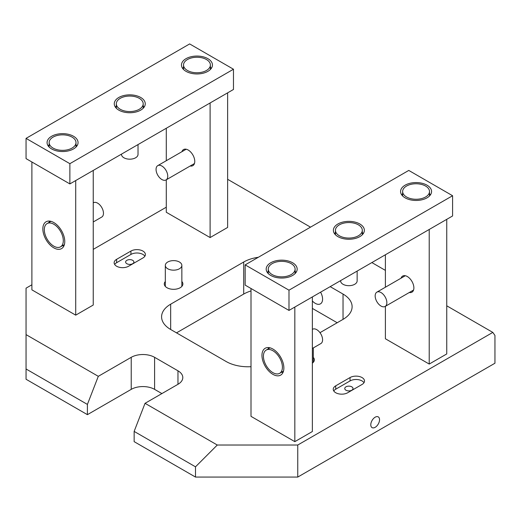 <?xml version="1.0" encoding="UTF-8"?>
<svg xmlns="http://www.w3.org/2000/svg" width="521" height="521" viewBox="0 0 521 521"><rect width="100%" height="100%" fill="white"/><g stroke="black" fill="none" stroke-linecap="round" stroke-linejoin="round"><path stroke-width="0.78" d="M217.29 445.025L145.04 403.313L134.144 431.401L195.499 466.823L195.499 477.073L297.751 477.073L494.95 363.222L494.95 335.439L492.82 332.405L297.751 445.025L217.29 445.025L195.499 466.823M227.631 179.302L310.516 227.156M371.864 262.577L385.397 270.386M446.744 305.807L492.82 332.405M166.284 207.202L93.246 249.37M31.892 284.792L26.05 288.165L26.05 368.992L87.404 404.413L87.404 414.664L131.227 389.363A16.529 9.541 0 0 1 154.594 389.363L161.901 393.583M177.967 370.809L177.967 384.303A16.529 9.541 0 0 0 182.806 377.556A16.529 9.541 0 0 0 177.967 370.809L154.594 357.315A16.529 9.541 0 0 0 131.227 357.315L98.3 376.325L26.05 334.619M177.967 384.303L145.04 403.313M312.359 363.17A9.293 5.366 0 0 0 314.352 359.848A9.293 5.366 0 0 0 313.316 357.386M165.32 281.49A9.293 5.366 0 0 0 164.291 283.945A9.293 5.366 0 0 0 170.028 288.908A9.293 5.366 0 0 0 180.162 287.742A9.293 5.366 0 0 0 182.884 283.945A9.293 5.366 0 0 0 181.849 281.49M350.047 377.556L335.726 385.827A8.473 4.891 0 0 0 333.245 389.278A8.473 4.891 0 0 0 335.726 392.736A8.473 4.891 0 0 0 347.709 392.736L362.023 384.472A8.473 4.891 0 0 0 364.505 381.014A8.473 4.891 0 0 0 362.023 377.556A8.473 4.891 0 0 0 350.047 377.556L350.047 380.929L335.726 389.2A8.473 4.891 0 0 0 333.766 390.965M116.619 266.238A8.473 4.891 0 0 0 128.596 266.238L142.91 257.973A8.473 4.891 0 0 0 145.392 254.515A8.473 4.891 0 0 0 142.91 251.057A8.473 4.891 0 0 0 130.934 251.057L116.619 259.321A8.473 4.891 0 0 0 114.138 262.779A8.473 4.891 0 0 0 116.619 266.238M258.331 257.283A30.986 17.89 0 0 0 243.704 262.017L170.667 304.186A30.986 17.89 0 0 0 161.588 316.84A30.986 17.89 0 0 0 170.667 329.487L226.173 361.535A30.986 17.89 0 0 0 251.005 366.693M330.177 286.641L343.033 294.065L343.033 319.366A30.986 17.89 0 0 0 352.111 306.719A30.986 17.89 0 0 0 343.033 294.065M343.033 319.366L319.992 332.672M134.144 431.401L134.144 441.652L195.499 477.073M26.05 368.992L26.05 379.249L87.404 414.664M312.359 308.406L337.191 322.74M251.005 290.939A30.986 17.89 0 0 0 243.704 294.065L176.508 332.86M297.751 445.025L297.751 477.073M98.3 376.325L87.404 404.413M375.166 417.197A6.2 3.575 -60 0 1 378.266 416.891A6.2 3.575 -60 0 1 379.216 421.854A6.2 3.575 -60 0 1 375.166 427.318A6.2 3.575 -60 0 1 372.072 427.624A6.2 3.575 -60 0 1 371.121 422.655A6.2 3.575 -60 0 1 375.166 417.197M312.359 300.956A10.329 5.965 -120 0 0 315.277 303.346A10.329 5.965 -120 0 0 320.441 303.854A10.329 5.965 -120 0 0 320.584 292.183M363.984 382.701A8.473 4.891 0 0 0 362.023 380.929A8.473 4.891 0 0 0 350.047 380.929M345.951 390.209A4.129 2.384 0 0 0 350.457 390.724A4.129 2.384 0 0 0 353.01 388.523A4.129 2.384 0 0 0 351.799 386.836A4.129 2.384 0 0 0 347.292 386.322A4.129 2.384 0 0 0 344.746 388.523A4.129 2.384 0 0 0 345.951 390.209M144.871 256.202A8.473 4.891 0 0 0 142.91 254.43A8.473 4.891 0 0 0 130.934 254.43L116.619 262.695A8.473 4.891 0 0 0 114.653 264.466M126.844 263.704A4.129 2.384 0 0 0 131.344 264.225A4.129 2.384 0 0 0 133.897 262.017A4.129 2.384 0 0 0 132.686 260.331A4.129 2.384 0 0 0 128.179 259.816A4.129 2.384 0 0 0 125.633 262.017A4.129 2.384 0 0 0 126.844 263.704M294.827 441.652L294.827 307.051L312.359 296.931L312.359 431.531L294.827 441.652L251.005 416.351L251.005 288.497M272.919 374.352A15.493 8.948 60 0 1 262.792 360.701A15.493 8.948 60 0 1 265.169 348.282A15.493 8.948 60 0 1 272.919 349.05A15.493 8.948 60 0 1 283.04 362.707A15.493 8.948 60 0 1 280.663 375.12A15.493 8.948 60 0 1 272.919 374.352M268.178 348.933A15.493 8.948 60 0 1 268.66 347.592M283.014 372.443A15.493 8.948 60 0 1 281.607 372.189M429.219 364.062L446.744 353.948L446.744 219.341L429.219 229.461L429.219 364.062L385.397 338.767L385.397 306.309M385.397 287.221L385.397 254.762M401.046 278.188A9.293 5.366 60 0 1 402.655 276.065A9.293 5.366 60 0 1 407.305 276.521A9.293 5.366 60 0 1 413.381 284.713A9.293 5.366 60 0 1 411.955 292.164A9.293 5.366 60 0 1 409.304 292.502M245.163 285.124L245.163 264.883L288.986 290.184L288.986 310.425L245.163 285.124M288.986 310.425L452.586 215.968L452.586 195.727L288.986 290.184M245.163 264.883L408.764 170.426L452.586 195.727M270.725 262.773A15.493 8.948 180 0 1 287.612 260.839A15.493 8.948 180 0 1 297.172 269.103A15.493 8.948 180 0 1 292.639 275.427A15.493 8.948 180 0 1 275.752 277.367A15.493 8.948 180 0 1 266.185 269.103A15.493 8.948 180 0 1 270.725 262.773M337.921 223.984A15.493 8.948 180 0 1 354.808 222.044A15.493 8.948 180 0 1 364.368 230.308A15.493 8.948 180 0 1 359.829 236.632A15.493 8.948 180 0 1 342.948 238.572A15.493 8.948 180 0 1 333.381 230.308A15.493 8.948 180 0 1 337.921 223.984M405.117 185.189A15.493 8.948 180 0 1 421.997 183.249A15.493 8.948 180 0 1 431.564 191.513A15.493 8.948 180 0 1 427.025 197.837A15.493 8.948 180 0 1 410.138 199.777A15.493 8.948 180 0 1 400.577 191.513A15.493 8.948 180 0 1 405.117 185.189M295.107 271.382A15.493 8.948 180 0 1 296.032 272.476M267.332 272.476A15.493 8.948 180 0 1 268.25 271.382M362.303 232.594A15.493 8.948 180 0 1 363.222 233.682M334.528 233.682A15.493 8.948 180 0 1 335.446 232.594M429.499 193.799A15.493 8.948 180 0 1 430.418 194.887M401.717 194.887A15.493 8.948 180 0 1 402.642 193.799M26.05 158.618L26.05 138.378L69.873 163.679L69.873 183.92L26.05 158.618M69.873 183.92L233.473 89.469L233.473 69.228L69.873 163.679M26.05 138.378L189.651 43.927L233.473 69.228M51.612 136.274A15.493 8.948 180 0 1 68.498 134.333A15.493 8.948 180 0 1 78.065 142.598A15.493 8.948 180 0 1 73.526 148.921A15.493 8.948 180 0 1 56.639 150.862A15.493 8.948 180 0 1 47.072 142.598A15.493 8.948 180 0 1 51.612 136.274M118.808 97.479A15.493 8.948 180 0 1 135.694 95.538A15.493 8.948 180 0 1 145.255 103.803A15.493 8.948 180 0 1 140.716 110.126A15.493 8.948 180 0 1 123.835 112.067A15.493 8.948 180 0 1 114.268 103.803A15.493 8.948 180 0 1 118.808 97.479M186.004 58.684A15.493 8.948 180 0 1 202.884 56.743A15.493 8.948 180 0 1 212.451 65.008A15.493 8.948 180 0 1 207.912 71.331A15.493 8.948 180 0 1 191.031 73.272A15.493 8.948 180 0 1 181.464 65.008A15.493 8.948 180 0 1 186.004 58.684M75.994 144.884A15.493 8.948 180 0 1 76.919 145.971M48.219 145.971A15.493 8.948 180 0 1 49.143 144.884M143.19 106.089A15.493 8.948 180 0 1 144.115 107.176M115.415 107.176A15.493 8.948 180 0 1 116.333 106.089M210.386 67.294A15.493 8.948 180 0 1 211.305 68.381M182.61 68.381A15.493 8.948 180 0 1 183.529 67.294M210.106 237.563L227.631 227.443L227.631 92.842L210.106 102.963L210.106 237.563L166.284 212.262L166.284 179.804M166.284 160.722L166.284 128.264M181.933 151.683A9.293 5.366 60 0 1 183.542 149.56A9.293 5.366 60 0 1 188.192 150.022A9.293 5.366 60 0 1 194.268 158.215A9.293 5.366 60 0 1 192.842 165.658A9.293 5.366 60 0 1 190.198 165.997M75.714 315.153L75.714 180.546L93.246 170.426L93.246 305.032L75.714 315.153L31.892 289.852L31.892 161.992M53.806 247.853A15.493 8.948 60 0 1 43.679 234.196A15.493 8.948 60 0 1 46.056 221.783A15.493 8.948 60 0 1 53.806 222.552A15.493 8.948 60 0 1 63.927 236.202A15.493 8.948 60 0 1 61.55 248.615A15.493 8.948 60 0 1 53.806 247.853M49.072 222.428A15.493 8.948 60 0 1 49.554 221.086M63.901 245.938A15.493 8.948 60 0 1 62.494 245.684M156.059 169.416A8.264 4.774 -120 0 0 159.66 177.733A8.264 4.774 -120 0 0 166.03 179.947A8.264 4.774 -120 0 0 167.742 176.163A8.264 4.774 -120 0 0 164.135 167.847A8.264 4.774 -120 0 0 157.765 165.632A8.264 4.774 -120 0 0 156.059 169.416M187.462 59.524A13.429 7.75 180 0 1 202.096 57.844A13.429 7.75 180 0 1 210.386 65.008A13.429 7.75 180 0 1 206.453 70.491A13.429 7.75 180 0 1 191.819 72.172A13.429 7.75 180 0 1 183.529 65.008A13.429 7.75 180 0 1 187.462 59.524M120.266 98.319A13.429 7.75 180 0 1 134.9 96.639A13.429 7.75 180 0 1 143.19 103.803A13.429 7.75 180 0 1 139.257 109.286A13.429 7.75 180 0 1 124.623 110.966A13.429 7.75 180 0 1 116.333 103.803A13.429 7.75 180 0 1 120.266 98.319M138.026 144.571L138.026 154.405A8.264 4.774 180 0 1 135.603 157.778A8.264 4.774 180 0 1 126.603 158.814A8.264 4.774 180 0 1 121.497 154.405L121.497 154.118M44.311 229.715A13.429 7.75 60 0 1 47.092 223.568A13.429 7.75 60 0 1 57.44 227.169A13.429 7.75 60 0 1 63.302 240.682A13.429 7.75 60 0 1 60.521 246.83A13.429 7.75 60 0 1 50.172 243.229A13.429 7.75 60 0 1 44.311 229.715M93.246 202.884L93.493 202.741A8.264 4.774 60 0 1 99.863 204.955A8.264 4.774 60 0 1 103.471 213.271A8.264 4.774 60 0 1 101.758 217.055L93.246 221.972M53.077 137.114A13.429 7.75 180 0 1 67.71 135.434A13.429 7.75 180 0 1 75.994 142.598A13.429 7.75 180 0 1 72.061 148.081A13.429 7.75 180 0 1 57.427 149.761A13.429 7.75 180 0 1 49.143 142.598A13.429 7.75 180 0 1 53.077 137.114M167.742 262.017A8.264 4.774 0 0 0 165.32 265.391A8.264 4.774 0 0 0 170.426 269.8A8.264 4.774 0 0 0 179.426 268.764A8.264 4.774 0 0 0 181.849 265.391A8.264 4.774 0 0 0 176.749 260.982A8.264 4.774 0 0 0 167.742 262.017M375.166 295.921A8.264 4.774 -120 0 0 378.774 304.238A8.264 4.774 -120 0 0 385.143 306.452A8.264 4.774 -120 0 0 386.856 302.668A8.264 4.774 -120 0 0 383.248 294.352A8.264 4.774 -120 0 0 376.878 292.138A8.264 4.774 -120 0 0 375.166 295.921M406.575 186.03A13.429 7.75 180 0 1 421.209 184.349A13.429 7.75 180 0 1 429.499 191.513A13.429 7.75 180 0 1 425.566 196.997A13.429 7.75 180 0 1 410.932 198.677A13.429 7.75 180 0 1 402.642 191.513A13.429 7.75 180 0 1 406.575 186.03M339.379 224.825A13.429 7.75 180 0 1 354.013 223.144A13.429 7.75 180 0 1 362.303 230.308A13.429 7.75 180 0 1 358.37 235.792A13.429 7.75 180 0 1 343.736 237.472A13.429 7.75 180 0 1 335.446 230.308A13.429 7.75 180 0 1 339.379 224.825M357.139 271.076L357.139 280.91A8.264 4.774 180 0 1 354.716 284.284A8.264 4.774 180 0 1 345.716 285.319A8.264 4.774 180 0 1 340.61 280.91L340.61 280.617M263.424 356.221A13.429 7.75 60 0 1 266.205 350.073A13.429 7.75 60 0 1 276.547 353.674A13.429 7.75 60 0 1 282.408 367.181A13.429 7.75 60 0 1 279.627 373.329A13.429 7.75 60 0 1 269.285 369.734A13.429 7.75 60 0 1 263.424 356.221M312.359 329.389L312.607 329.246A8.264 4.774 60 0 1 318.976 331.46A8.264 4.774 60 0 1 322.584 339.777A8.264 4.774 60 0 1 320.871 343.56L312.359 348.471M272.183 263.619A13.429 7.75 180 0 1 286.817 261.939A13.429 7.75 180 0 1 295.107 269.103A13.429 7.75 180 0 1 291.174 274.58A13.429 7.75 180 0 1 276.54 276.26A13.429 7.75 180 0 1 268.25 269.103A13.429 7.75 180 0 1 272.183 263.619M154.594 357.315L154.594 389.363M131.227 357.315L131.227 389.363M170.667 304.186L170.667 329.487M243.704 262.017L243.704 294.065M335.726 385.827L335.726 389.2M130.934 251.057L130.934 254.43M116.619 259.321L116.619 262.695M194.457 163.535L166.03 179.947M186.192 149.227L157.765 165.632M210.386 65.008L210.386 69.469M183.529 65.008L183.529 69.469M143.19 103.803L143.19 108.264M116.333 103.803L116.333 108.264M47.092 223.568L50.954 221.34M60.521 246.83L64.383 244.596M75.994 142.598L75.994 147.059M49.143 142.598L49.143 147.059M165.32 286.407L165.32 265.391M181.849 286.407L181.849 265.391M385.143 306.452L413.563 290.041M376.878 292.138L405.305 275.726M429.499 195.974L429.499 191.513M402.642 195.974L402.642 191.513M362.303 234.769L362.303 230.308M335.446 234.769L335.446 230.308M270.067 347.839L266.205 350.073M283.496 371.102L279.627 373.329M295.107 273.564L295.107 269.103M268.25 273.564L268.25 269.103M313.316 347.917L313.316 362.31"/></g></svg>
